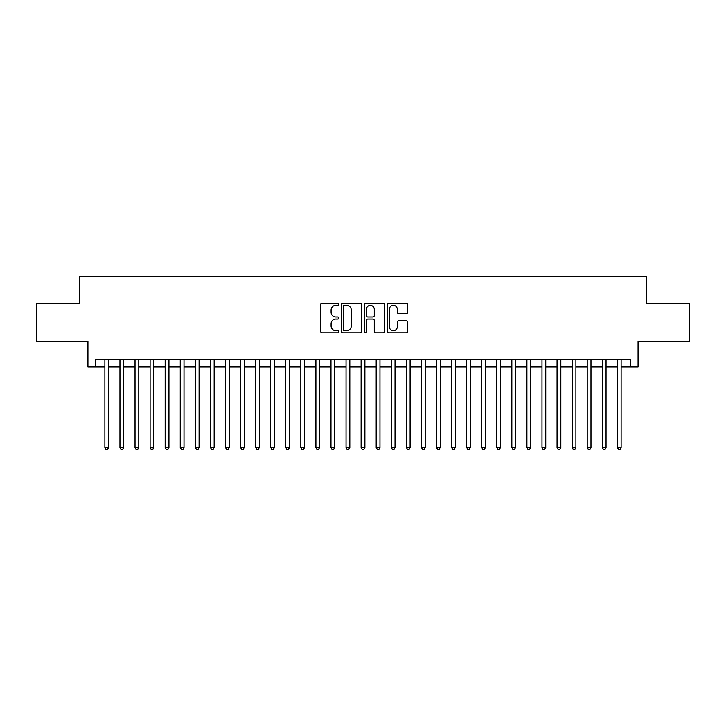 <?xml version="1.0" encoding="UTF-8"?>
<svg xmlns="http://www.w3.org/2000/svg" width="726" height="726" viewBox="0 0 726 726"><rect width="100%" height="100%" fill="white"/><g stroke="black" fill="none" stroke-linecap="round" stroke-linejoin="round"><path stroke-width="1.09" d="M338.888 304.248A1.035 1.035 0 0 0 337.853 303.214L322.126 303.214A1.479 1.479 0 0 0 320.647 304.693L320.647 331.319A1.479 1.479 0 0 0 322.126 332.798L337.853 332.798A1.035 1.035 0 0 0 338.888 331.764A1.035 1.035 0 0 0 337.853 330.729L335.811 330.729A4.737 4.737 0 0 1 331.083 326.001L331.083 323.778A4.737 4.737 0 0 1 335.811 319.041L337.853 319.041A1.035 1.035 0 0 0 338.888 318.006A1.035 1.035 0 0 0 337.853 316.972L335.811 316.972A4.737 4.737 0 0 1 331.083 312.234L331.083 310.02A4.737 4.737 0 0 1 335.811 305.283L337.853 305.283A1.035 1.035 0 0 0 338.888 304.248M406.242 313.641A1.479 1.479 0 0 0 407.722 312.162L407.722 304.693A1.479 1.479 0 0 0 406.242 303.214L388.782 303.214A1.479 1.479 0 0 0 387.303 304.693L387.303 331.319A1.479 1.479 0 0 0 388.782 332.798L406.242 332.798A1.479 1.479 0 0 0 407.722 331.319L407.722 322.299A1.479 1.479 0 0 0 406.242 320.819L398.765 320.819A1.479 1.479 0 0 0 397.285 322.299L397.285 326.773A3.957 3.957 0 0 1 393.329 330.729A3.957 3.957 0 0 1 389.372 326.773L389.372 309.24A3.957 3.957 0 0 1 393.329 305.283A3.957 3.957 0 0 1 397.285 309.24L397.285 312.162A1.479 1.479 0 0 0 398.765 313.641L406.242 313.641M95.46 366.993L95.46 359.461L630.54 359.461L630.54 366.993L638.072 366.993L638.072 341.374L689.7 341.374L689.7 303.686L646.367 303.686L646.367 276.561L79.633 276.561L79.633 303.686L36.3 303.686L36.3 341.374L87.928 341.374L87.928 366.993L104.88 366.993M361.702 304.693A1.479 1.479 0 0 0 360.223 303.214L342.772 303.214A1.479 1.479 0 0 0 341.293 304.693L341.293 331.319A1.479 1.479 0 0 0 342.772 332.798L360.223 332.798A1.479 1.479 0 0 0 361.702 331.319L361.702 304.693M365.777 303.214L383.228 303.214A1.479 1.479 0 0 1 384.707 304.693L384.707 331.319A1.479 1.479 0 0 1 383.228 332.798L375.759 332.798A1.479 1.479 0 0 1 374.28 331.319L374.28 320.52A1.479 1.479 0 0 0 372.801 319.041L367.846 319.041A1.479 1.479 0 0 0 366.367 320.52L366.367 331.764A1.035 1.035 0 0 1 365.332 332.798A1.035 1.035 0 0 1 364.298 331.764L364.298 304.693A1.479 1.479 0 0 1 365.777 303.214M108.646 366.993L119.953 366.993M123.719 366.993L135.027 366.993M138.793 366.993L150.101 366.993M153.867 366.993L165.174 366.993M168.94 366.993L180.248 366.993M184.014 366.993L195.312 366.993M199.087 366.993L210.386 366.993M214.161 366.993L225.459 366.993M229.234 366.993L240.533 366.993M244.299 366.993L255.606 366.993M259.373 366.993L270.68 366.993M274.446 366.993L285.754 366.993M289.52 366.993L300.827 366.993M304.593 366.993L315.901 366.993M319.667 366.993L330.974 366.993M334.74 366.993L346.039 366.993M349.814 366.993L361.112 366.993M364.888 366.993L376.186 366.993M379.961 366.993L391.26 366.993M395.026 366.993L406.333 366.993M410.099 366.993L421.407 366.993M425.173 366.993L436.48 366.993M440.246 366.993L451.554 366.993M455.32 366.993L466.627 366.993M470.394 366.993L481.701 366.993M485.467 366.993L496.765 366.993M500.541 366.993L511.839 366.993M515.614 366.993L526.913 366.993M530.688 366.993L541.986 366.993M545.752 366.993L557.06 366.993M560.826 366.993L572.133 366.993M575.899 366.993L587.207 366.993M590.973 366.993L602.281 366.993M606.047 366.993L617.354 366.993M621.12 366.993L630.54 366.993M344.396 305.283A1.035 1.035 0 0 0 343.362 306.318L343.362 329.695A1.035 1.035 0 0 0 344.396 330.729L346.538 330.729A4.737 4.737 0 0 0 351.275 326.001L351.275 310.02A4.737 4.737 0 0 0 346.538 305.283L344.396 305.283M374.28 309.312A3.957 3.957 0 0 0 370.324 305.356A3.957 3.957 0 0 0 366.367 309.312L366.367 315.492A1.479 1.479 0 0 0 367.846 316.972L372.801 316.972A1.479 1.479 0 0 0 374.28 315.492L374.28 309.312M108.646 359.461L108.646 447.479L104.88 447.479L104.88 359.461M108.646 447.479L107.521 449.439L106.014 449.439L104.88 447.479M123.719 359.461L123.719 447.479L119.953 447.479L119.953 359.461M123.719 447.479L122.594 449.439L121.088 449.439L119.953 447.479M138.793 359.461L138.793 447.479L135.027 447.479L135.027 359.461M138.793 447.479L137.668 449.439L136.152 449.439L135.027 447.479M153.867 359.461L153.867 447.479L150.101 447.479L150.101 359.461M153.867 447.479L152.732 449.439L151.226 449.439L150.101 447.479M168.94 359.461L168.94 447.479L165.174 447.479L165.174 359.461M168.94 447.479L167.806 449.439L166.299 449.439L165.174 447.479M184.014 359.461L184.014 447.479L180.248 447.479L180.248 359.461M184.014 447.479L182.879 449.439L181.373 449.439L180.248 447.479M199.087 359.461L199.087 447.479L195.312 447.479L195.312 359.461M199.087 447.479L197.953 449.439L196.447 449.439L195.312 447.479M214.161 359.461L214.161 447.479L210.386 447.479L210.386 359.461M214.161 447.479L213.027 449.439L211.52 449.439L210.386 447.479M229.234 359.461L229.234 447.479L225.459 447.479L225.459 359.461M229.234 447.479L228.1 449.439L226.594 449.439L225.459 447.479M244.299 359.461L244.299 447.479L240.533 447.479L240.533 359.461M244.299 447.479L243.174 449.439L241.667 449.439L240.533 447.479M259.373 359.461L259.373 447.479L255.606 447.479L255.606 359.461M259.373 447.479L258.247 449.439L256.741 449.439L255.606 447.479M274.446 359.461L274.446 447.479L270.68 447.479L270.68 359.461M274.446 447.479L273.321 449.439L271.814 449.439L270.68 447.479M289.52 359.461L289.52 447.479L285.754 447.479L285.754 359.461M289.52 447.479L288.394 449.439L286.879 449.439L285.754 447.479M304.593 359.461L304.593 447.479L300.827 447.479L300.827 359.461M304.593 447.479L303.459 449.439L301.952 449.439L300.827 447.479M319.667 359.461L319.667 447.479L315.901 447.479L315.901 359.461M319.667 447.479L318.532 449.439L317.026 449.439L315.901 447.479M334.74 359.461L334.74 447.479L330.974 447.479L330.974 359.461M334.74 447.479L333.606 449.439L332.1 449.439L330.974 447.479M349.814 359.461L349.814 447.479L346.039 447.479L346.039 359.461M349.814 447.479L348.68 449.439L347.173 449.439L346.039 447.479M364.888 359.461L364.888 447.479L361.112 447.479L361.112 359.461M364.888 447.479L363.753 449.439L362.247 449.439L361.112 447.479M379.961 359.461L379.961 447.479L376.186 447.479L376.186 359.461M379.961 447.479L378.827 449.439L377.32 449.439L376.186 447.479M395.026 359.461L395.026 447.479L391.26 447.479L391.26 359.461M395.026 447.479L393.9 449.439L392.394 449.439L391.26 447.479M410.099 359.461L410.099 447.479L406.333 447.479L406.333 359.461M410.099 447.479L408.974 449.439L407.467 449.439L406.333 447.479M425.173 359.461L425.173 447.479L421.407 447.479L421.407 359.461M425.173 447.479L424.048 449.439L422.541 449.439L421.407 447.479M440.246 359.461L440.246 447.479L436.48 447.479L436.48 359.461M440.246 447.479L439.121 449.439L437.606 449.439L436.48 447.479M455.32 359.461L455.32 447.479L451.554 447.479L451.554 359.461M455.32 447.479L454.186 449.439L452.679 449.439L451.554 447.479M470.394 359.461L470.394 447.479L466.627 447.479L466.627 359.461M470.394 447.479L469.259 449.439L467.753 449.439L466.627 447.479M485.467 359.461L485.467 447.479L481.701 447.479L481.701 359.461M485.467 447.479L484.333 449.439L482.826 449.439L481.701 447.479M500.541 359.461L500.541 447.479L496.765 447.479L496.765 359.461M500.541 447.479L499.406 449.439L497.9 449.439L496.765 447.479M515.614 359.461L515.614 447.479L511.839 447.479L511.839 359.461M515.614 447.479L514.48 449.439L512.973 449.439L511.839 447.479M530.688 359.461L530.688 447.479L526.913 447.479L526.913 359.461M530.688 447.479L529.553 449.439L528.047 449.439L526.913 447.479M545.752 359.461L545.752 447.479L541.986 447.479L541.986 359.461M545.752 447.479L544.627 449.439L543.121 449.439L541.986 447.479M560.826 359.461L560.826 447.479L557.06 447.479L557.06 359.461M560.826 447.479L559.701 449.439L558.194 449.439L557.06 447.479M575.899 359.461L575.899 447.479L572.133 447.479L572.133 359.461M575.899 447.479L574.774 449.439L573.268 449.439L572.133 447.479M590.973 359.461L590.973 447.479L587.207 447.479L587.207 359.461M590.973 447.479L589.848 449.439L588.332 449.439L587.207 447.479M606.047 359.461L606.047 447.479L602.281 447.479L602.281 359.461M606.047 447.479L604.912 449.439L603.406 449.439L602.281 447.479M621.12 359.461L621.12 447.479L617.354 447.479L617.354 359.461M621.12 447.479L619.986 449.439L618.479 449.439L617.354 447.479"/></g></svg>

